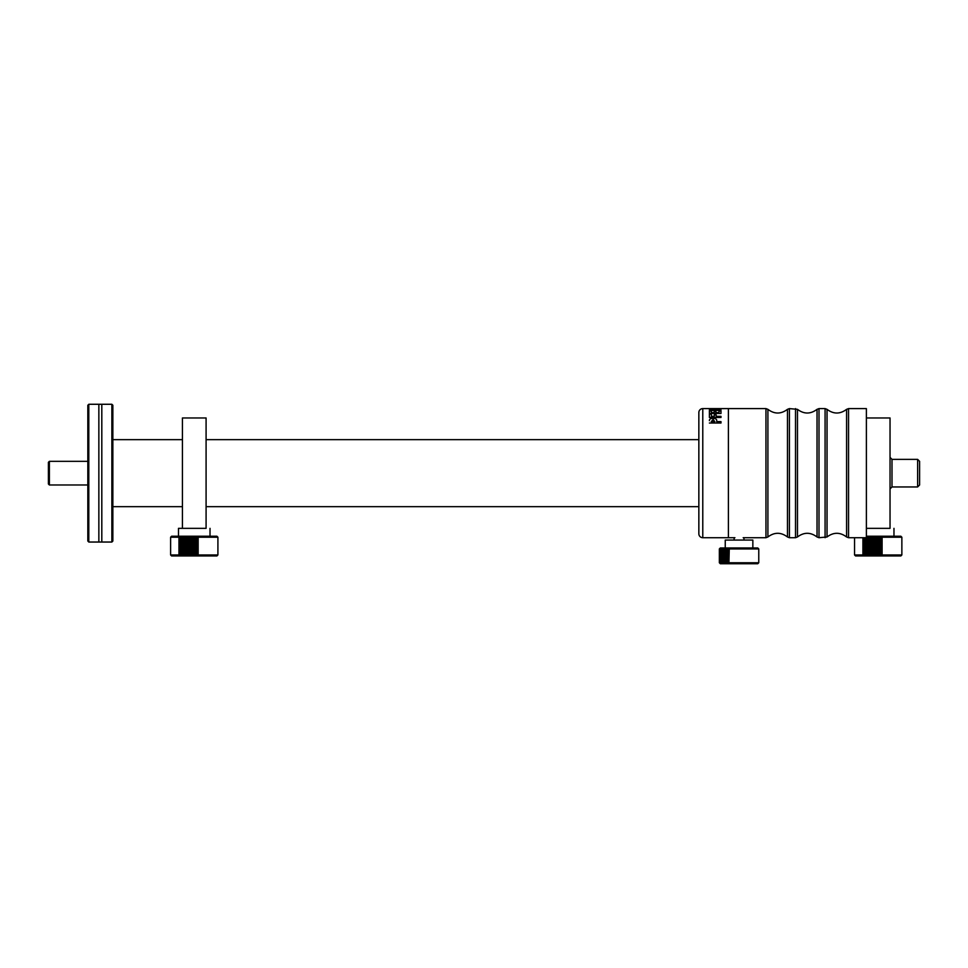 <?xml version="1.0" encoding="UTF-8"?>
<svg xmlns="http://www.w3.org/2000/svg" width="968" height="968" viewBox="0 0 968 968"><rect width="100%" height="100%" fill="white"/><g stroke="black" fill="none" stroke-linecap="round" stroke-linejoin="round"><path stroke-width="1.45" d="M917.628 459.364L919.6 461.337L919.6 484.98L917.628 486.952L917.628 459.364L892 459.364L892 486.952L890.04 488.925M98.857 542.044L98.857 404.273L101.809 404.273L101.809 542.044L89.008 542.044M111.865 542.044L111.865 404.273L112.857 405.253L112.857 541.064L111.865 542.044L101.809 542.044M87.822 541.015L88.802 542.044L88.802 404.285L87.822 405.302L87.822 541.015L88.802 542.044M89.008 404.273L98.857 404.273M87.822 405.302L88.802 404.285M866.384 537.712L866.384 408.605L848.549 408.605L848.549 537.712L866.384 537.712M720.979 408.617L702.78 408.605A3.945 3.945 0 0 0 698.848 412.549L698.848 533.767A3.945 3.945 0 0 0 702.78 537.712L728.408 537.712L728.408 408.605L716.187 408.617M729.267 562.747L758.767 562.747L758.767 548.941L729.267 548.941L728.904 563.703L727.537 562.747L727.307 563.703L725.915 562.747L725.831 563.703L724.451 562.747L724.512 563.703L723.132 562.747L723.35 563.703L721.063 562.747L721.559 563.703L720.313 562.747L720.942 563.703L719.781 562.747L720.531 563.703L719.454 562.747L720.325 563.703L719.345 562.747L719.345 548.941L720.325 547.985L719.454 548.941L720.531 547.985L719.781 548.941L720.942 547.985L720.313 548.941L721.559 547.985L721.063 548.941L722.358 547.985L722.007 548.941L723.35 547.985L723.132 548.941L724.512 547.985L724.439 548.941L725.831 547.985L725.915 548.941L727.307 547.985L727.525 548.941L728.904 547.985L729.267 548.941M758.767 548.941L757.775 547.961L720.325 547.961L719.345 548.941L719.345 562.747L719.345 548.941M719.345 562.747L720.325 563.727L757.775 563.727L758.767 562.747M752.85 547.961L752.85 540.071L725.25 540.071L725.25 547.961M728.904 563.703L728.904 547.985M719.454 548.941L719.454 562.747L719.454 548.941M727.537 562.747L727.537 548.941L727.525 562.747M727.307 563.703L727.307 547.985M719.781 548.941L719.781 562.747L719.781 548.941M725.915 562.747L725.915 548.941L725.915 562.747M725.831 563.703L725.831 547.985M720.313 548.941L720.313 562.747L720.313 548.941M724.451 562.747L724.451 548.941L724.439 562.747M721.063 548.941L721.063 562.747L721.063 548.941M723.132 562.747L723.132 548.941L723.132 562.747M722.007 548.941L722.007 562.747L722.007 548.941M714.275 408.617L711.395 408.617M734.918 537.712L728.408 537.712L728.408 408.605L765.954 408.605L767.902 409.343L767.902 536.974C774.424 532.073 780.946 532.073 787.468 536.974L789.416 537.712L789.416 408.605L797.475 409.343L797.475 536.974C803.997 532.073 810.506 532.073 817.028 536.974L818.989 537.712L827.035 536.974L827.035 409.343L825.087 408.605L825.087 537.712M709.399 423.028L720.979 423.028L720.979 421.612L716.719 421.612L716.719 420.56C716.731 419.144 715.509 418.394 713.089 418.321C710.585 418.358 709.35 419.144 709.399 420.669L709.399 420.681C709.35 419.156 710.585 418.37 713.089 418.333L713.089 418.321M720.979 417.474L720.979 416.337L716.187 416.337L716.187 414.921L714.275 414.727L714.275 416.337L711.395 416.337L711.395 414.098L709.399 414.098L709.399 417.474L720.979 417.474L720.979 416.361L716.187 416.337M720.979 410.432L709.399 410.432M715.933 412.622L715.933 411.581L714.202 411.436L714.202 412.622L711.395 412.622L711.395 411.013L709.399 411.013L709.399 413.457L720.979 413.457L720.979 411.013L718.982 411.013L718.982 412.622L715.933 412.622L718.982 412.622M716.187 408.811L709.399 408.69L709.399 409.476L720.979 409.476L716.187 408.811M716.187 409.137L720.979 409.476M709.399 409.476L709.399 408.702L711.395 408.702M711.395 409.137L714.275 409.149M716.187 408.835L714.275 408.798M715.933 411.594L714.202 411.461M711.395 412.622L714.202 412.622M711.395 411.037L709.399 411.037L709.399 413.457M720.979 413.457L720.979 411.037L718.982 411.037M716.187 414.945L714.275 414.74M714.275 416.361L711.395 416.337M711.395 414.11L709.399 414.11L709.399 417.474M720.979 423.028L720.979 421.624L716.719 421.612M716.719 420.584C716.731 419.168 715.509 418.418 713.089 418.333M711.274 421.624L714.856 421.624L713.089 419.531L711.274 421.612L714.856 421.612M49.38 484.98L48.4 484L48.4 462.317L49.38 461.337L49.38 484.98L87.822 484.98M182.432 528.346L182.432 417.97L206.087 417.97L206.087 528.346L178.487 528.346L178.487 536.236M212.294 554.954L217.909 554.954L217.909 537.216L198.15 537.216L198.15 554.954L212.294 554.954M170.61 554.954L178.959 554.954L178.959 537.216L170.61 537.216L170.61 554.954L171.59 555.947L216.929 555.947L217.909 554.954M217.909 537.216L216.929 536.236L171.59 536.236L170.61 537.216M178.959 537.216L180.338 536.26L180.58 537.216L181.948 536.26L182.299 537.216L183.654 536.26L184.114 537.216L185.433 536.26L186.013 537.216L187.284 536.26L187.961 537.216L189.183 536.26L189.97 537.216L191.119 536.26L192.003 537.216L193.08 536.26L194.06 537.216L195.052 536.26L196.105 537.216L196.105 554.954L196.105 537.216M196.117 537.216L197.012 536.26L198.15 537.216M198.15 554.954L197.012 555.922L196.117 554.954M196.105 554.954L195.052 555.922L194.06 554.954L193.08 555.922L192.003 554.954L191.119 555.922L189.97 554.954L189.183 555.922L187.974 554.954L187.284 555.922L186.013 554.954L185.433 555.922L184.126 554.954L183.654 555.922L182.311 554.954L181.948 555.922L178.959 554.954M180.338 536.26L180.338 555.922M197.012 555.922L197.012 536.26M180.58 537.216L180.58 554.954L180.58 537.216M181.948 536.26L181.948 555.922M195.052 555.922L195.052 536.26M182.299 537.216L182.299 554.954L182.311 537.216M194.06 554.954L194.06 537.216L194.06 554.954M183.654 536.26L183.654 555.922M193.08 555.922L193.08 536.26M184.114 537.216L184.114 554.954L184.126 537.216M192.003 554.954L192.003 537.216L192.003 554.954M185.433 536.26L185.433 555.922M191.119 555.922L191.119 536.26M186.013 537.216L186.013 554.954L186.013 537.216M189.97 554.954L189.97 537.216L189.97 554.954M187.284 536.26L187.284 555.922M189.183 555.922L189.183 536.26M187.961 537.216L187.961 554.954L187.974 537.216M866.384 417.97L890.04 417.97L890.04 528.346L866.384 528.346M896.247 554.954L901.861 554.954L901.861 537.216L882.102 537.216L882.102 554.954L896.247 554.954M901.861 554.954L900.869 555.947L855.543 555.947L854.55 554.954L862.911 554.954L862.911 537.712M901.861 537.216L900.869 536.236L866.384 536.236M866.251 537.216L867.606 536.26L868.066 537.216L869.385 536.26L869.966 537.216L871.236 536.26L871.914 537.216L873.136 536.26L873.923 537.216L875.072 536.26L875.955 537.216L877.032 536.26L878.012 537.216L879.005 536.26L880.057 537.216L880.057 554.954L880.057 537.216M880.069 537.216L880.965 536.26L882.102 537.216M882.102 554.954L880.965 555.922L880.069 554.954M880.057 554.954L879.005 555.922L878.012 554.954L877.032 555.922L875.955 554.954L875.072 555.922L873.923 554.954L873.136 555.922L871.926 554.954L871.236 555.922L869.966 554.954L869.385 555.922L868.078 554.954L867.606 555.922L866.251 554.954L865.9 555.922L862.911 554.954M864.291 537.712L864.291 555.922M880.965 555.922L880.965 536.26M864.533 537.712L864.533 554.954L864.533 537.712M865.9 537.712L865.9 555.922M879.005 555.922L879.005 536.26M866.251 537.712L866.251 554.954L866.251 537.712M878.012 554.954L878.012 537.216L878.012 554.954M867.606 536.26L867.606 555.922M877.032 555.922L877.032 536.26M868.066 537.216L868.066 554.954L868.078 537.216M875.955 554.954L875.955 537.216L875.955 554.954M869.385 536.26L869.385 555.922M875.072 555.922L875.072 536.26M869.966 537.216L869.966 554.954L869.966 537.216M873.923 554.954L873.923 537.216L873.923 554.954M871.236 536.26L871.236 555.922M873.136 555.922L873.136 536.26M871.914 537.216L871.914 554.954L871.926 537.216M743.194 537.712L765.954 537.712L765.954 408.605M848.549 408.605L846.589 409.343L846.589 536.974C840.079 532.073 833.557 532.073 827.035 536.974M789.416 408.605L787.468 409.343L787.468 536.974M789.416 537.712L795.514 537.712L795.514 408.605M818.989 537.712L818.989 408.605L817.028 409.343L817.028 536.974M702.78 537.712L702.78 408.605M698.848 506.663L206.087 506.663M182.432 506.663L112.857 506.663M698.848 439.654L206.087 439.654M182.432 439.654L112.857 439.654M892 459.364L890.04 457.392M917.628 486.952L892 486.952M111.865 404.273L101.809 404.273M765.954 537.712L767.902 536.974M846.589 536.974L848.549 537.712M787.468 409.343C780.946 414.244 774.424 414.244 767.902 409.343M846.589 409.343C840.079 414.244 833.557 414.244 827.035 409.343M818.989 408.605L825.087 408.605M795.514 537.712L797.475 536.974M817.028 409.343C810.506 414.244 803.997 414.244 797.475 409.343M734.119 537.712L734.119 540.071M743.981 537.712L743.981 540.071M49.38 461.337L87.822 461.337M210.02 536.236L210.02 528.346M854.55 554.954L854.55 537.712M893.972 536.236L893.972 528.346"/></g></svg>
